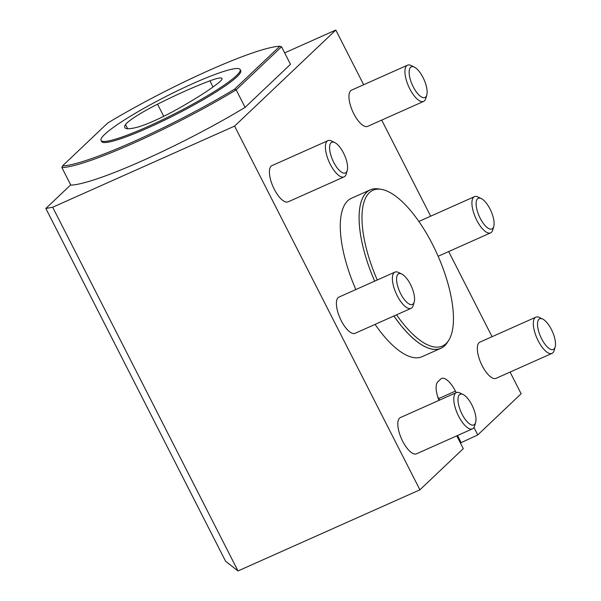<?xml version="1.0" encoding="UTF-8"?>
<svg xmlns="http://www.w3.org/2000/svg" width="601" height="601" viewBox="0 0 601 601"><rect width="100%" height="100%" fill="white"/><g stroke="black" fill="none" stroke-linecap="round" stroke-linejoin="round"><path stroke-width="0.9" d="M101.051 140.424L101.614 141.52A78.062 9.661 -27 0 0 175.552 114.693A78.062 9.661 -27 0 0 240.716 70.64L240.16 69.543A78.062 9.661 -27 0 0 193.379 83.374A78.062 9.661 -27 0 0 101.051 140.424A78.062 9.661 -27 0 0 174.996 113.597A78.062 9.661 -27 0 0 240.16 69.543M234.683 89.098L279.833 46.262A128.058 15.851 -27 0 0 107.647 123.062L62.496 165.906A128.058 15.851 -27 0 0 234.683 89.098L236.163 89.849A129.298 16.002 153 0 1 61.888 167.581L62.496 165.906M237.996 570.95L52.678 207.232L45.841 208.472L225.578 561.229L237.996 570.95L419.911 489.815L463.296 448.647L456.768 435.845M284.664 52.865L335.816 30.05L234.593 126.097L419.911 489.815M234.593 126.097L52.678 207.232M335.816 30.05L363.673 84.726M381.703 120.102L430.662 216.195M448.684 251.564L492.061 336.703M510.084 372.072L521.135 393.768L477.757 434.929L460.404 442.982M461.027 442.389L457.519 435.515M439.496 400.138L438.7 398.568A19.825 7.588 66 0 0 437.641 396.6M438.7 398.568L455.423 391.108L456.227 392.678M473.964 427.484L477.757 434.929M455.423 391.108A19.825 7.588 66 0 0 441.57 378.487A19.825 7.588 66 0 0 440.713 379.066L437.821 381.808A19.825 7.588 66 0 0 438.955 400.379M45.841 208.472L70.7 184.875M552.018 353.373L496.035 378.337A19.825 7.588 -114 0 1 481.589 364.537A19.825 7.588 -114 0 1 479.035 342.705A19.825 7.588 -114 0 1 479.883 342.127L535.867 317.163A19.825 7.588 66 0 0 535.01 317.734A19.825 7.588 66 0 0 537.572 339.565A19.825 7.588 66 0 0 552.018 353.373A19.825 7.588 66 0 0 552.875 352.795A19.825 7.588 66 0 0 554.167 350.466L555.159 346.987A16.783 6.423 -114 0 1 554.069 348.963A16.783 6.423 -114 0 1 539.706 334.472A16.783 6.423 -114 0 1 542.718 319.086A16.783 6.423 -114 0 1 552.372 331.504A16.783 6.423 -114 0 1 555.159 346.987M423.63 101.404L367.654 126.368A19.825 7.588 -114 0 1 353.208 112.56A19.825 7.588 -114 0 1 350.646 90.736A19.825 7.588 -114 0 1 351.502 90.158L407.486 65.186A19.825 7.588 66 0 0 406.629 65.764A19.825 7.588 66 0 0 409.183 87.596A19.825 7.588 66 0 0 423.63 101.404A19.825 7.588 66 0 0 424.486 100.825A19.825 7.588 66 0 0 425.778 98.496L426.778 95.018A16.783 6.423 -114 0 1 425.688 96.994A16.783 6.423 -114 0 1 411.324 82.502A16.783 6.423 -114 0 1 414.329 67.117A16.783 6.423 -114 0 1 423.99 79.535A16.783 6.423 -114 0 1 426.778 95.018M472.484 428.836L416.508 453.808A19.825 7.588 -114 0 1 402.061 440A19.825 7.588 -114 0 1 399.5 418.176A19.825 7.588 -114 0 1 400.356 417.597L456.332 392.626A19.825 7.588 66 0 0 455.475 393.204A19.825 7.588 66 0 0 458.037 415.028A19.825 7.588 66 0 0 472.484 428.836A19.825 7.588 66 0 0 473.34 428.258A19.825 7.588 66 0 0 474.632 425.929L475.631 422.458A16.783 6.423 -114 0 1 474.535 424.426A16.783 6.423 -114 0 1 460.178 409.942A16.783 6.423 -114 0 1 463.183 394.549A16.783 6.423 -114 0 1 472.844 406.975A16.783 6.423 -114 0 1 475.631 422.458M411.084 308.328L355.101 333.3A19.825 7.588 -114 0 1 340.654 319.492A19.825 7.588 -114 0 1 338.093 297.668A19.825 7.588 -114 0 1 338.949 297.089L394.932 272.118A19.825 7.588 66 0 0 394.076 272.696A19.825 7.588 66 0 0 396.637 294.52A19.825 7.588 66 0 0 411.084 308.328A19.825 7.588 66 0 0 411.94 307.75A19.825 7.588 66 0 0 413.225 305.421L414.224 301.95A16.783 6.423 -114 0 1 413.135 303.918A16.783 6.423 -114 0 1 398.771 289.434A16.783 6.423 -114 0 1 401.784 274.041A16.783 6.423 -114 0 1 411.437 286.467A16.783 6.423 -114 0 1 414.224 301.95M344.103 176.867L288.119 201.838A19.825 7.588 -114 0 1 273.673 188.03A19.825 7.588 -114 0 1 271.111 166.199A19.825 7.588 -114 0 1 271.968 165.621L327.951 140.657A19.825 7.588 66 0 0 327.094 141.235A19.825 7.588 66 0 0 329.656 163.059A19.825 7.588 66 0 0 344.103 176.867A19.825 7.588 66 0 0 344.959 176.288A19.825 7.588 66 0 0 346.244 173.959L347.243 170.489A16.783 6.423 -114 0 1 346.153 172.457A16.783 6.423 -114 0 1 331.79 157.973A16.783 6.423 -114 0 1 334.795 142.58A16.783 6.423 -114 0 1 344.456 154.998A16.783 6.423 -114 0 1 347.243 170.489M355.852 289.547A86.732 33.19 -114 0 1 347.724 200.772A86.732 33.19 -114 0 1 351.465 198.247L370.284 189.856A86.732 33.19 66 0 0 366.535 192.38A86.732 33.19 66 0 0 374.671 281.155A86.709 33.183 66 0 1 366.572 192.395A86.709 33.183 66 0 1 378.585 188.932L381.094 189.323A85.289 32.642 66 0 0 377.263 279.998M393.895 315.998A86.732 33.19 66 0 0 440.946 348.279L422.127 356.671A86.732 33.19 -114 0 1 375.077 324.39M279.833 46.262L281.561 46.773L290.493 64.299L245.095 107.376A129.298 16.002 153 0 1 70.82 185.108L61.888 167.581M393.925 315.983A86.709 33.183 66 0 0 444.695 345.718A86.709 33.183 66 0 0 447.174 342.713L448.564 340.587A85.289 32.642 66 0 0 437.513 254.839A85.289 32.642 66 0 0 381.094 189.323M440.946 348.279A86.732 33.19 66 0 0 447.505 342.209M379.186 189.022A86.732 33.19 66 0 0 370.284 189.856M281.561 46.773L236.163 89.849L245.095 107.376M334.795 142.58L331.542 141.002A19.825 7.588 66 0 0 327.951 140.657M401.784 274.041L398.531 272.463A19.825 7.588 66 0 0 394.932 272.118M463.183 394.549L459.93 392.971A19.825 7.588 66 0 0 456.332 392.626M414.329 67.117L411.076 65.532A19.825 7.588 66 0 0 407.486 65.186M492.67 228.455A16.783 6.423 -114 0 1 478.306 213.964A16.783 6.423 -114 0 1 481.311 198.578A16.783 6.423 -114 0 1 490.972 210.996A16.783 6.423 -114 0 1 493.759 226.479A16.783 6.423 -114 0 1 492.67 228.455M481.311 198.578L478.058 197A19.825 7.588 66 0 0 474.467 196.655A19.825 7.588 66 0 0 473.611 197.226A19.825 7.588 66 0 0 476.172 219.057A19.825 7.588 66 0 0 490.619 232.865A19.825 7.588 66 0 0 491.475 232.286A19.825 7.588 66 0 0 492.76 229.958L493.759 226.479M542.718 319.086L539.465 317.508A19.825 7.588 66 0 0 535.867 317.163M157.56 104.191A89.211 11.043 153 0 1 209.974 80.812A37.172 4.605 153 0 1 222.009 78.468A37.172 4.605 153 0 1 218.043 83.216A89.211 11.043 153 0 1 177.1 109.292A37.172 4.605 153 0 1 136.953 127.314A89.211 11.043 153 0 1 124.798 127.592A89.211 11.043 153 0 1 125.481 124.617A37.172 4.605 153 0 1 157.56 104.191L163.727 116.324M396.547 314.811A85.289 32.642 66 0 0 446.13 343.547A85.289 32.642 66 0 0 448.564 340.587M209.974 80.812L212.987 87.002M125.481 124.617L127.712 128.727M438.144 256.266L490.619 232.865M418.859 221.453L474.467 196.655"/></g></svg>

